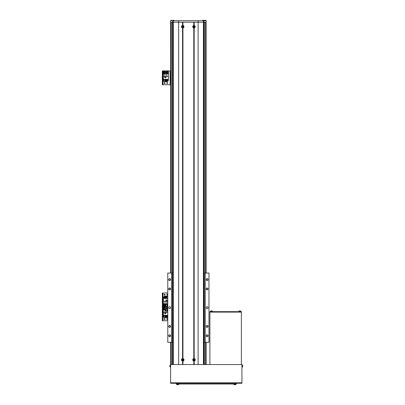 <?xml version="1.0" encoding="UTF-8"?>
<svg xmlns="http://www.w3.org/2000/svg" width="405" height="405" viewBox="0 0 405 405"><rect width="100%" height="100%" fill="white"/><g stroke="black" fill="none" stroke-linecap="round" stroke-linejoin="round"><path stroke-width="0.61" d="M172.459 22.199L172.459 364.546L172.454 22.199L172.454 273.041L167.771 273.041L167.771 342.331L172.454 342.331L172.454 364.358L170.581 364.358L170.581 342.331M206.16 364.358L206.16 342.331L206.16 364.358L204.287 364.358L204.287 342.331L205.224 342.331L205.224 273.041L204.287 273.041L204.287 22.199L204.287 364.546M170.581 273.041L170.581 20.701L170.581 22.199L170.581 20.701L206.16 20.701L206.16 22.199L206.115 20.701M170.581 84.761L170.13 84.761L170.13 70.9L170.581 70.9L170.626 20.701M206.16 273.041L206.16 22.199L206.16 273.041M169.644 306.752A0.937 0.937 0 0 0 168.708 307.689A0.937 0.937 0 0 0 169.644 308.62A0.937 0.937 0 0 0 170.581 307.689A0.937 0.937 0 0 0 169.644 306.752M207.097 306.752A0.937 0.937 0 0 0 206.16 307.689A0.937 0.937 0 0 0 207.097 308.62A0.937 0.937 0 0 0 208.033 307.689A0.937 0.937 0 0 0 207.097 306.752M207.097 288.021A0.937 0.937 0 0 0 206.16 288.957A0.937 0.937 0 0 0 207.097 289.894A0.937 0.937 0 0 0 208.033 288.957A0.937 0.937 0 0 0 207.097 288.021M207.097 288.173A0.785 0.785 0 0 0 206.312 288.957A0.785 0.785 0 0 0 207.097 289.747A0.785 0.785 0 0 0 207.886 288.957A0.785 0.785 0 0 0 207.097 288.173M207.097 278.66A0.937 0.937 0 0 0 206.16 279.592A0.937 0.937 0 0 0 207.097 280.528A0.937 0.937 0 0 0 208.033 279.592A0.937 0.937 0 0 0 207.097 278.66M207.097 278.807A0.785 0.785 0 0 0 206.312 279.592A0.785 0.785 0 0 0 207.097 280.382A0.785 0.785 0 0 0 207.886 279.592A0.785 0.785 0 0 0 207.097 278.807M207.097 334.844A0.937 0.937 0 0 0 206.16 335.78A0.937 0.937 0 0 0 207.097 336.712A0.937 0.937 0 0 0 208.033 335.78A0.937 0.937 0 0 0 207.097 334.844M207.097 334.991A0.785 0.785 0 0 0 206.312 335.78A0.785 0.785 0 0 0 207.097 336.565A0.785 0.785 0 0 0 207.886 335.78A0.785 0.785 0 0 0 207.097 334.991M207.097 325.478A0.937 0.937 0 0 0 206.16 326.415A0.937 0.937 0 0 0 207.097 327.351A0.937 0.937 0 0 0 208.033 326.415A0.937 0.937 0 0 0 207.097 325.478M207.097 325.625A0.785 0.785 0 0 0 206.312 326.415A0.785 0.785 0 0 0 207.097 327.2A0.785 0.785 0 0 0 207.886 326.415A0.785 0.785 0 0 0 207.097 325.625M169.644 325.478A0.937 0.937 0 0 0 168.708 326.415A0.937 0.937 0 0 0 169.644 327.351A0.937 0.937 0 0 0 170.581 326.415A0.937 0.937 0 0 0 169.644 325.478M169.644 325.625A0.785 0.785 0 0 0 168.855 326.415A0.785 0.785 0 0 0 169.644 327.2A0.785 0.785 0 0 0 170.429 326.415A0.785 0.785 0 0 0 169.644 325.625M169.644 334.844A0.937 0.937 0 0 0 168.708 335.78A0.937 0.937 0 0 0 169.644 336.712A0.937 0.937 0 0 0 170.581 335.78A0.937 0.937 0 0 0 169.644 334.844M169.644 334.991A0.785 0.785 0 0 0 168.855 335.78A0.785 0.785 0 0 0 169.644 336.565A0.785 0.785 0 0 0 170.429 335.78A0.785 0.785 0 0 0 169.644 334.991M169.644 278.66A0.937 0.937 0 0 0 168.708 279.592A0.937 0.937 0 0 0 169.644 280.528A0.937 0.937 0 0 0 170.581 279.592A0.937 0.937 0 0 0 169.644 278.66M169.644 278.807A0.785 0.785 0 0 0 168.855 279.592A0.785 0.785 0 0 0 169.644 280.382A0.785 0.785 0 0 0 170.429 279.592A0.785 0.785 0 0 0 169.644 278.807M169.644 288.021A0.937 0.937 0 0 0 168.708 288.957A0.937 0.937 0 0 0 169.644 289.894A0.937 0.937 0 0 0 170.581 288.957A0.937 0.937 0 0 0 169.644 288.021M169.644 288.173A0.785 0.785 0 0 0 168.855 288.957A0.785 0.785 0 0 0 169.644 289.747A0.785 0.785 0 0 0 170.429 288.957A0.785 0.785 0 0 0 169.644 288.173M205.224 342.331L208.97 342.331L208.97 273.041L205.224 273.041M171.517 342.331L171.517 273.041M206.15 21.45L206.15 20.701M206.115 22.199L203.426 22.199L203.426 20.701M182.564 361.108L182.939 361.108A1.261 1.261 0 0 0 182.939 358.617L182.564 358.617A1.261 1.261 0 0 0 182.564 361.108L182.564 364.546L178.63 364.546L178.63 22.199L198.111 22.199L198.111 20.701M194.177 361.108A1.261 1.261 0 0 0 194.177 358.617L193.803 358.617A1.261 1.261 0 0 0 193.803 361.108L194.177 361.108L194.177 364.546L198.111 364.546L198.111 22.199L203.426 22.199L203.431 364.546M173.31 364.546L173.31 22.199L178.63 22.199L178.63 20.701M173.315 20.701L173.315 22.199L172.798 22.199L172.798 20.701M170.626 22.199L172.798 22.199M182.939 25.449L182.564 25.449A1.261 1.261 0 0 0 182.564 27.935L182.939 27.935A1.261 1.261 0 0 0 182.939 25.449L182.939 22.199L193.803 22.199L193.803 25.449A1.261 1.261 0 0 0 193.803 27.935L194.177 27.935A1.261 1.261 0 0 0 194.177 25.449L194.177 22.199L198.111 22.199M194.177 25.449L193.803 25.449M182.939 361.108L182.939 364.546L193.803 364.546L193.803 361.108M182.564 358.617L182.564 27.935M182.939 358.617L182.939 27.935M193.803 358.617L193.803 27.935M194.177 358.617L194.177 27.935M182.564 25.449L182.564 22.199L178.63 22.199M170.581 383.272L170.581 364.546L241.932 364.546L241.932 383.272L170.581 383.272L241.932 383.272M176.195 383.272L176.195 384.021L236.312 384.021L236.312 383.272L236.312 384.021M241.37 312.108L209.906 312.108L209.906 311.658L241.37 311.658L241.37 364.546M209.906 364.546L209.906 312.108M240.995 311.658L240.995 312.108L210.281 312.108L210.281 311.658M241.932 365.011L242.251 365.042A0.375 0.375 0 0 1 242.575 365.31A0.375 0.375 0 0 0 242.251 365.042L242.251 367.046A0.375 0.375 0 0 0 242.575 366.778A2.622 2.622 0 0 0 242.661 366.333A2.617 2.617 0 0 1 242.6 366.677L242.6 366.677M242.6 365.411A2.617 2.617 0 0 1 242.661 365.755A2.617 2.617 0 0 0 242.6 365.411L242.605 365.406A2.622 2.622 0 0 0 242.575 365.31L242.575 366.778A0.375 0.375 0 0 1 242.251 367.046L241.932 367.072M242.661 365.755L242.6 365.892A2.562 2.293 90 0 1 242.605 366.044A2.562 2.293 90 0 1 242.6 366.191L242.661 366.333M169.852 366.292L169.852 366.368A2.617 2.42 -0 0 0 169.933 366.778L169.933 365.366M170.262 365.042L169.933 365.31L170.262 365.042L170.262 367.046L169.933 366.778A2.622 2.622 0 0 1 169.857 366.429A2.617 2.42 -0 0 0 169.913 366.682A2.562 0.876 -28.3 0 1 169.908 366.631A2.562 0.876 -28.3 0 1 169.913 366.571A2.617 2.42 180 0 1 169.852 366.252L169.852 366.069A2.617 0.997 0 0 1 169.913 365.938A2.562 2.116 -127.4 0 1 169.913 365.664A2.617 0.997 180 0 0 169.852 365.796A2.617 2.42 -0 0 0 169.852 365.831L169.852 366.014A2.617 0.997 180 0 0 169.857 366.044M169.852 365.72A2.617 2.42 180 0 1 169.913 365.401A2.617 2.42 180 0 0 169.852 365.72L170.363 365.811M170.363 366.328L169.852 366.368M169.852 365.831L170.363 365.872M170.363 365.998L169.852 366.014M178.428 384.664A2.622 2.622 0 0 1 177.982 384.75A2.617 2.617 0 0 0 178.327 384.689L178.332 384.694A2.622 2.622 0 0 0 178.428 384.664A0.375 0.375 0 0 0 178.696 384.34L178.727 384.021L178.696 384.34A0.375 0.375 0 0 1 178.428 384.664L176.96 384.664A2.622 2.622 0 0 0 177.405 384.75A2.617 2.617 0 0 1 177.061 384.689L177.061 384.689A2.622 2.622 0 0 1 176.96 384.664A0.375 0.375 0 0 1 176.691 384.34L176.666 384.021M235.548 384.664A2.622 2.622 0 0 1 235.102 384.75A2.617 2.617 0 0 0 235.447 384.689L235.452 384.694A2.622 2.622 0 0 0 235.548 384.664A0.375 0.375 0 0 0 235.816 384.34L235.847 384.021L235.816 384.34A0.375 0.375 0 0 1 235.548 384.664L234.08 384.664A2.622 2.622 0 0 0 234.525 384.75A2.617 2.617 0 0 1 234.181 384.689L234.181 384.689A2.622 2.622 0 0 1 234.08 384.664A0.375 0.375 0 0 1 233.812 384.34L233.786 384.021M177.982 384.75L177.846 384.689A2.562 2.293 180 0 1 177.694 384.694A2.562 2.293 180 0 1 177.547 384.689L177.405 384.75M235.102 384.75L234.966 384.689A2.562 2.293 180 0 1 234.814 384.694A2.562 2.293 180 0 1 234.667 384.689L234.525 384.75M240.874 311.339A0.375 0.375 0 0 0 240.605 311.01A2.622 2.622 0 0 0 240.509 310.984L240.504 310.989A2.617 2.617 0 0 0 240.16 310.929A2.617 2.617 0 0 1 240.504 310.989L240.509 310.984A2.622 2.622 0 0 1 240.605 311.01A0.375 0.375 0 0 1 240.874 311.339L240.904 311.658L240.874 311.339L238.869 311.339A0.375 0.375 0 0 1 239.137 311.01L240.605 311.01M212.407 311.339A0.375 0.375 0 0 0 212.139 311.01A2.622 2.622 0 0 0 211.694 310.929A2.617 2.617 0 0 1 212.038 310.989L212.038 310.989A2.622 2.622 0 0 1 212.139 311.01A0.375 0.375 0 0 1 212.407 311.339L212.438 311.658L212.407 311.339L210.403 311.339A0.375 0.375 0 0 1 210.671 311.01L212.139 311.01M238.869 311.339L238.844 311.658M239.583 310.929A2.617 2.617 0 0 0 239.239 310.989L239.239 310.984A2.617 2.617 0 0 1 239.583 310.929L239.725 310.989A2.562 2.293 0 0 1 239.871 310.984A2.562 2.293 0 0 1 240.018 310.989L240.16 310.929M210.403 311.339L210.377 311.658M211.116 310.929A2.617 2.617 0 0 0 210.772 310.989L210.772 310.984A2.617 2.617 0 0 1 211.116 310.929L211.258 310.989A2.562 2.293 0 0 1 211.405 310.984A2.562 2.293 0 0 1 211.552 310.989L211.694 310.929M165.053 319.049A0.466 0.466 0 0 0 164.587 318.578A0.466 0.466 0 0 0 164.116 319.049A0.466 0.466 0 0 0 164.587 319.515A0.466 0.466 0 0 0 165.053 319.049M167.675 319.049A0.466 0.466 0 0 0 167.209 318.578A0.466 0.466 0 0 0 166.738 319.049A0.466 0.466 0 0 0 167.209 319.515A0.466 0.466 0 0 0 167.675 319.049M167.771 320.73L162.977 320.73L162.977 306.874L165.336 306.874L162.79 306.874L162.79 307.248L162.339 307.248L162.339 306.874L162.79 306.874L162.339 306.874L162.339 293.012L162.79 293.012L162.79 293.387L162.339 293.387M162.977 320.73L162.339 320.73L162.339 307.248M162.339 320.355L162.79 320.355L162.79 307.248M162.79 320.355L162.79 320.73M165.336 307.248L163.352 307.248L163.352 315.303L167.771 315.303M164.734 312.569L164.734 313.764L165.934 313.764L165.934 312.569L164.734 312.569M163.352 312.473L167.771 312.473M164.962 312.473L164.962 309.871L163.352 309.871M165.336 309.871L164.962 309.871M166.835 311.055L166.835 312.473M164.749 315.303L164.749 317.621L163.812 317.621L163.812 315.303M166.652 315.303L166.652 317.621L166.09 317.621L166.09 315.303M163.812 316.725L163.463 316.725L163.463 315.303M167.042 316.725L166.652 316.725M166.09 316.725L165.701 316.725M165.139 316.725L164.749 316.725M167.604 315.303L167.604 317.621L167.042 317.621L167.042 315.303M165.139 315.303L165.139 317.621L165.701 317.621L165.701 315.303M164.774 313.728L164.774 312.604L165.898 312.604L165.898 313.728L164.774 313.728M165.336 309.268A1.028 1.028 0 0 1 163.554 308.559A1.028 1.028 0 0 1 165.336 307.851A1.028 1.028 0 0 0 163.554 308.559M164.82 308.964A0.466 0.466 0 0 0 164.82 308.154A0.466 0.466 0 0 0 164.116 308.559A0.466 0.466 0 0 0 164.82 308.964A0.466 0.466 0 0 0 164.82 308.154M164.354 308.154A0.466 0.466 0 0 0 164.354 308.964M165.053 308.828L164.587 309.101L164.116 308.828L164.116 308.286L164.587 308.018L165.053 308.286L165.053 308.828M165.336 305.897A1.028 1.028 0 0 1 163.554 305.188A1.028 1.028 0 0 1 165.336 304.479A1.028 1.028 0 0 0 163.554 305.188M165.053 305.188A0.466 0.466 0 0 0 164.587 304.722A0.466 0.466 0 0 0 164.354 305.593A0.466 0.466 0 0 0 165.053 305.188A0.466 0.466 0 0 0 164.354 304.783A0.466 0.466 0 0 0 164.354 305.593M165.053 305.456L164.587 305.729L164.116 305.456L164.116 304.919L164.587 304.646L165.053 304.919L165.053 305.456M166.663 304.317A1.028 1.028 0 0 1 167.756 304.317A1.028 1.028 0 0 0 166.663 304.317M167.675 294.698A0.466 0.466 0 0 0 167.209 294.233A0.466 0.466 0 0 0 166.738 294.698A0.466 0.466 0 0 0 167.209 295.169A0.466 0.466 0 0 0 167.675 294.698M165.053 294.698A0.466 0.466 0 0 0 164.587 294.233A0.466 0.466 0 0 0 164.116 294.698A0.466 0.466 0 0 0 164.587 295.169A0.466 0.466 0 0 0 165.053 294.698M167.771 293.012L162.79 293.012M162.977 293.012L162.977 306.874L162.79 293.387M167.771 298.445L163.352 298.445L163.352 306.499L165.336 306.499M167.057 301.178L167.057 299.983L165.858 299.983L165.858 301.178L167.057 301.178M167.771 301.274L163.352 301.274M166.835 301.274L166.835 303.877L167.771 303.877M163.352 303.877L166.835 303.877M164.962 303.877L164.962 301.274M167.042 298.445L167.042 296.126L167.771 296.126M165.139 298.445L165.139 296.126L165.701 296.126L165.701 298.445M163.463 298.445L163.463 297.022L164.187 297.022M164.749 297.022L165.139 297.022M165.701 297.022L166.09 297.022M166.652 297.022L167.042 297.022M164.187 298.445L164.187 296.126L164.749 296.126L164.749 298.445M166.652 298.445L166.652 296.126L166.09 296.126L166.09 298.445M167.022 300.019L167.022 301.143L165.898 301.143L165.898 300.019L167.022 300.019M165.053 83.076A0.466 0.466 0 0 0 164.587 82.605A0.466 0.466 0 0 0 164.116 83.076A0.466 0.466 0 0 0 164.587 83.541A0.466 0.466 0 0 0 165.053 83.076M167.675 83.076A0.466 0.466 0 0 0 167.209 82.605A0.466 0.466 0 0 0 166.738 83.076A0.466 0.466 0 0 0 167.209 83.541A0.466 0.466 0 0 0 167.675 83.076M170.13 70.9L162.79 70.9L162.79 71.275L162.339 71.275L162.339 70.9L162.79 70.9M170.13 84.761L162.339 84.761L162.339 71.275M162.339 84.387L162.79 84.387L162.79 71.275M162.79 84.387L162.79 84.761M163.352 76.499L163.352 79.329L168.445 79.329L168.445 71.275L163.352 71.275L163.352 76.499L168.445 76.499M164.734 76.596L164.734 77.795L165.934 77.795L165.934 76.596L164.734 76.596M164.962 76.499L164.962 73.897L163.352 73.897M168.445 73.897L164.962 73.897M166.835 73.897L166.835 76.499M164.749 79.329L164.749 81.653L163.812 81.653L163.812 79.329M166.652 79.329L166.652 81.653L166.09 81.653L166.09 79.329M163.812 80.752L163.463 80.752L163.463 79.329M168.333 79.329L168.333 80.752L167.604 80.752M167.042 80.752L166.652 80.752M166.09 80.752L165.701 80.752M165.139 80.752L164.749 80.752M167.604 79.329L167.604 81.653L167.042 81.653L167.042 79.329M165.139 79.329L165.139 81.653L165.701 81.653L165.701 79.329M164.774 77.755L164.774 76.631L165.898 76.631L165.898 77.755L164.774 77.755M168.237 72.586A1.028 1.028 0 0 1 167.209 73.619A1.028 1.028 0 0 1 166.177 72.586A1.028 1.028 0 0 1 167.209 71.558A1.028 1.028 0 0 1 168.237 72.586A1.028 1.028 0 0 0 167.209 71.558A1.028 1.028 0 0 0 166.177 72.586M167.442 72.991A0.466 0.466 0 0 0 167.442 72.181A0.466 0.466 0 0 0 166.738 72.586A0.466 0.466 0 0 0 167.442 72.991A0.466 0.466 0 0 0 167.442 72.181M167.675 72.859L167.209 73.128L166.738 72.859L166.738 72.318L167.209 72.044L167.675 72.318L167.675 72.859M166.738 72.586A0.466 0.466 0 0 0 166.971 72.991M165.615 72.586A1.028 1.028 0 0 1 164.587 73.619A1.028 1.028 0 0 1 163.554 72.586A1.028 1.028 0 0 1 164.587 71.558A1.028 1.028 0 0 1 165.615 72.586A1.028 1.028 0 0 0 164.587 71.558A1.028 1.028 0 0 0 163.554 72.586M164.82 72.991A0.466 0.466 0 0 0 164.82 72.181A0.466 0.466 0 0 0 164.116 72.586A0.466 0.466 0 0 0 164.82 72.991A0.466 0.466 0 0 0 164.82 72.181M165.053 72.859L164.587 73.128L164.116 72.859L164.116 72.318L164.587 72.044L165.053 72.318L165.053 72.859M164.116 72.586A0.466 0.466 0 0 0 164.354 72.991M167.771 304.317L165.336 304.317L165.336 311.055L166.161 310.964M167.771 311.055L167.321 311.055L167.321 304.317M167.321 311.055L166.161 311.055M167.321 306.544L167.057 306.544L167.057 304.332L167.321 304.332M167.321 305.441L167.057 305.289L167.321 305.598M165.934 305.709L165.934 305.441M167.321 309.931L167.057 309.784L167.057 308.828L167.321 308.828M167.321 311.04L167.057 311.04L167.057 309.941L167.321 310.093M165.934 310.205L165.934 309.931M194.278 26.543L194.238 26.543A0.289 0.289 0 0 0 193.742 26.543A0.289 0.289 0 0 0 194.137 26.943A0.289 0.289 0 0 0 194.238 26.841L194.623 26.841A2.562 1.144 -90 0 0 194.623 26.695A2.562 1.144 -90 0 0 194.623 26.543L194.278 26.543A0.324 0.324 0 0 0 194.137 26.401L194.137 26.057A2.562 1.144 180 0 0 193.838 26.057L193.838 26.401A0.324 0.324 0 0 0 193.701 26.543L193.357 26.543A2.562 1.144 90 0 0 193.352 26.695A2.562 1.144 90 0 0 193.357 26.841L193.701 26.841A0.324 0.324 0 0 0 193.838 26.983L193.838 27.327A2.562 1.144 0 0 0 194.137 27.327L194.137 26.983A0.324 0.324 0 0 0 194.278 26.841M194.724 26.695A0.734 0.734 0 0 0 193.99 25.96A0.734 0.734 0 0 0 193.256 26.695A0.734 0.734 0 0 0 193.99 27.429A0.734 0.734 0 0 0 194.724 26.695M193.99 27.722A1.028 1.028 0 0 0 195.018 26.695A1.028 1.028 0 0 0 193.99 25.662A1.028 1.028 0 0 0 192.957 26.695A1.028 1.028 0 0 0 193.99 27.722M193.58 26.841L193.58 26.543M194.137 27.1L193.838 27.1M194.238 26.841A0.289 0.289 0 0 0 194.238 26.543M194.395 26.543L194.395 26.841M193.838 26.285L194.137 26.285M183.04 26.543L182.999 26.543A0.289 0.289 0 0 0 182.503 26.543A0.289 0.289 0 0 0 182.898 26.943A0.289 0.289 0 0 0 182.999 26.841L183.384 26.841A2.562 1.144 -90 0 0 183.389 26.695A2.562 1.144 -90 0 0 183.384 26.543L183.04 26.543A0.324 0.324 0 0 0 182.898 26.401L182.898 26.057A2.562 1.144 180 0 0 182.604 26.057L182.604 26.401A0.324 0.324 0 0 0 182.463 26.543L182.118 26.543A2.562 1.144 90 0 0 182.118 26.695A2.562 1.144 90 0 0 182.118 26.841L182.463 26.841A0.324 0.324 0 0 0 182.604 26.983L182.604 27.327A2.562 1.144 0 0 0 182.898 27.327L182.898 26.983A0.324 0.324 0 0 0 183.04 26.841M183.485 26.695A0.734 0.734 0 0 0 182.751 25.96A0.734 0.734 0 0 0 182.017 26.695A0.734 0.734 0 0 0 182.751 27.429A0.734 0.734 0 0 0 183.485 26.695M182.751 27.722A1.028 1.028 0 0 0 183.784 26.695A1.028 1.028 0 0 0 182.751 25.662A1.028 1.028 0 0 0 181.723 26.695A1.028 1.028 0 0 0 182.751 27.722M182.346 26.841L182.346 26.543M182.898 27.1L182.604 27.1M182.999 26.841A0.289 0.289 0 0 0 182.999 26.543M183.161 26.543L183.161 26.841M182.604 26.285L182.898 26.285M194.278 359.716L194.238 359.716A0.289 0.289 0 0 0 193.742 359.716A0.289 0.289 0 0 0 194.137 360.111A0.289 0.289 0 0 0 194.238 360.01L194.623 360.01A2.562 1.144 -90 0 0 194.623 359.863A2.562 1.144 -90 0 0 194.623 359.716L194.278 359.716A0.324 0.324 0 0 0 194.137 359.574L194.137 359.23A2.562 1.144 180 0 0 193.838 359.23L193.838 359.574A0.324 0.324 0 0 0 193.701 359.716L193.357 359.716A2.562 1.144 90 0 0 193.352 359.863A2.562 1.144 90 0 0 193.357 360.01L193.701 360.01A0.324 0.324 0 0 0 193.838 360.151L193.838 360.496A2.562 1.144 0 0 0 194.137 360.496L194.137 360.151A0.324 0.324 0 0 0 194.278 360.01M194.724 359.863A0.734 0.734 0 0 0 193.99 359.129A0.734 0.734 0 0 0 193.256 359.863A0.734 0.734 0 0 0 193.99 360.597A0.734 0.734 0 0 0 194.724 359.863M193.99 360.89A1.028 1.028 0 0 0 195.018 359.863A1.028 1.028 0 0 0 193.99 358.83A1.028 1.028 0 0 0 192.957 359.863A1.028 1.028 0 0 0 193.99 360.89M193.58 360.01L193.58 359.716M194.137 360.268L193.838 360.268M194.238 360.01A0.289 0.289 0 0 0 194.238 359.716M194.395 359.716L194.395 360.01M193.838 359.453L194.137 359.453M183.04 359.716L182.999 359.716A0.289 0.289 0 0 0 182.503 359.716A0.289 0.289 0 0 0 182.898 360.111A0.289 0.289 0 0 0 182.999 360.01L183.384 360.01A2.562 1.144 -90 0 0 183.389 359.863A2.562 1.144 -90 0 0 183.384 359.716L183.04 359.716A0.324 0.324 0 0 0 182.898 359.574L182.898 359.23A2.562 1.144 180 0 0 182.604 359.23L182.604 359.574A0.324 0.324 0 0 0 182.463 359.716L182.118 359.716A2.562 1.144 90 0 0 182.118 359.863A2.562 1.144 90 0 0 182.118 360.01L182.463 360.01A0.324 0.324 0 0 0 182.604 360.151L182.604 360.496A2.562 1.144 0 0 0 182.898 360.496L182.898 360.151A0.324 0.324 0 0 0 183.04 360.01M183.485 359.863A0.734 0.734 0 0 0 182.751 359.129A0.734 0.734 0 0 0 182.017 359.863A0.734 0.734 0 0 0 182.751 360.597A0.734 0.734 0 0 0 183.485 359.863M182.751 360.89A1.028 1.028 0 0 0 183.784 359.863A1.028 1.028 0 0 0 182.751 358.83A1.028 1.028 0 0 0 181.723 359.863A1.028 1.028 0 0 0 182.751 360.89M182.346 360.01L182.346 359.716M182.898 360.268L182.604 360.268M182.999 360.01A0.289 0.289 0 0 0 182.999 359.716M183.161 359.716L183.161 360.01M182.604 359.453L182.898 359.453M174.064 20.25L172.884 20.326M174.135 20.701L174.135 20.326M202.601 20.701L202.677 20.25L205.224 20.326M203.857 20.326L204.849 20.326M205.882 20.701L205.882 20.361M203.821 20.701L203.821 20.361M205.841 20.326L205.32 20.326M172.92 20.701L172.92 20.361M170.859 20.701L170.859 20.361M171.892 20.326L170.9 20.326M171.33 364.358L171.33 342.331M171.33 273.041L171.33 22.199M170.581 70.9L170.581 22.199M205.411 364.358L205.411 342.331M205.411 273.041L205.411 22.199M203.943 22.199L203.943 20.701M204.282 364.546L204.282 22.199M203.968 364.546L203.968 22.199M172.773 364.546L172.773 22.199M170.581 382.821L241.932 382.821M235.189 383.272L235.189 384.021M177.319 383.272L177.319 384.021M178.696 384.34L176.691 384.34M235.816 384.34L233.812 384.34M165.336 307.906A0.992 0.992 0 0 0 163.595 308.559A0.992 0.992 0 0 0 165.336 309.212M165.336 304.535A0.992 0.992 0 0 0 163.595 305.188A0.992 0.992 0 0 0 165.336 305.841M167.68 304.317A0.992 0.992 0 0 0 166.733 304.317M162.339 306.499L162.79 306.499M162.977 84.761L162.977 70.9M166.217 72.586A0.992 0.992 0 0 0 167.209 73.578A0.992 0.992 0 0 0 168.202 72.586A0.992 0.992 0 0 0 167.209 71.594A0.992 0.992 0 0 0 166.217 72.586M163.595 72.586A0.992 0.992 0 0 0 164.587 73.578A0.992 0.992 0 0 0 165.579 72.586A0.992 0.992 0 0 0 164.587 71.594A0.992 0.992 0 0 0 163.595 72.586M166.946 308.904L166.946 306.469M166.161 308.904L166.161 306.469M167.057 306.433L167.022 304.408L165.974 304.408L165.934 306.433M167.057 310.924L167.022 308.904L165.974 308.904L165.934 310.924M193.99 27.697A1.002 1.002 0 0 0 194.992 26.695A1.002 1.002 0 0 0 193.99 25.692A1.002 1.002 0 0 0 192.988 26.695A1.002 1.002 0 0 0 193.99 27.697M182.751 27.697A1.002 1.002 0 0 0 183.754 26.695A1.002 1.002 0 0 0 182.751 25.692A1.002 1.002 0 0 0 181.749 26.695A1.002 1.002 0 0 0 182.751 27.697M193.99 360.865A1.002 1.002 0 0 0 194.992 359.863A1.002 1.002 0 0 0 193.99 358.86A1.002 1.002 0 0 0 192.988 359.863A1.002 1.002 0 0 0 193.99 360.865M182.751 360.865A1.002 1.002 0 0 0 183.754 359.863A1.002 1.002 0 0 0 182.751 358.86A1.002 1.002 0 0 0 181.749 359.863A1.002 1.002 0 0 0 182.751 360.865M204.383 20.326L202.601 20.326M169.933 365.31A2.622 2.622 0 0 0 169.857 365.654M170.262 367.046L169.933 366.778M167.022 306.469L165.974 306.469M167.022 310.964L165.974 310.964"/></g></svg>
